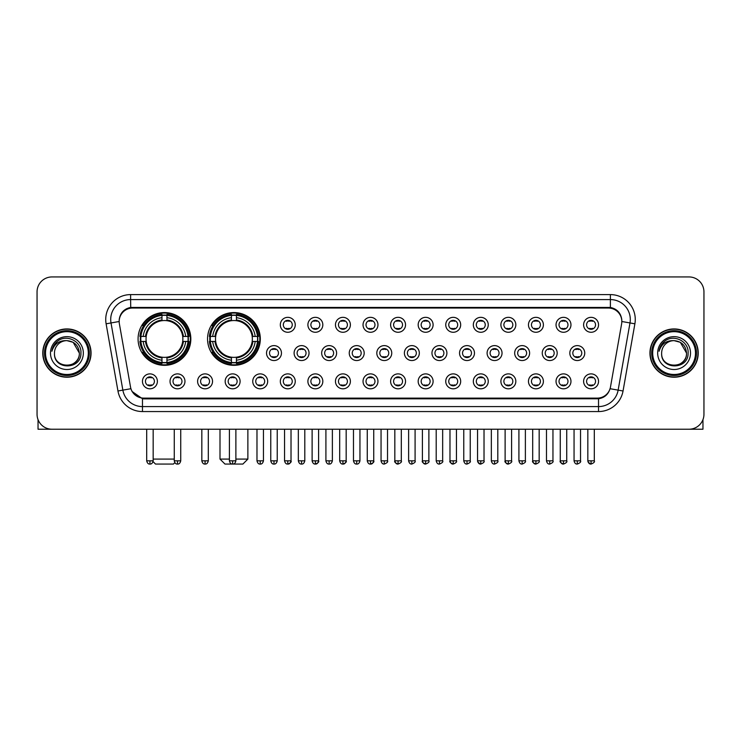 <?xml version="1.0" encoding="UTF-8"?>
<svg xmlns="http://www.w3.org/2000/svg" width="741" height="741" viewBox="0 0 741 741"><rect width="100%" height="100%" fill="white"/><g stroke="black" fill="none" stroke-linecap="round" stroke-linejoin="round"><path stroke-width="1.11" d="M207.554 338.943A26.38 26.38 0 0 0 233.934 365.322A26.38 26.38 0 0 0 260.313 338.943A26.38 26.38 0 0 0 233.934 312.572A26.38 26.38 0 0 0 207.554 338.943M138.076 338.943A26.38 26.38 0 0 0 164.456 365.322A26.38 26.38 0 0 0 190.835 338.943A26.38 26.38 0 0 0 164.456 312.572A26.38 26.38 0 0 0 138.076 338.943M184.963 381.346A7.466 7.466 0 0 1 177.497 388.812A7.466 7.466 0 0 1 170.032 381.346A7.466 7.466 0 0 1 177.497 373.881A7.466 7.466 0 0 1 184.963 381.346M173.014 381.346A4.483 4.483 0 0 0 177.497 385.829A4.483 4.483 0 0 0 181.98 381.346A4.483 4.483 0 0 0 177.497 376.873A4.483 4.483 0 0 0 173.014 381.346M212.537 381.346A7.466 7.466 0 0 1 205.072 388.812A7.466 7.466 0 0 1 197.606 381.346A7.466 7.466 0 0 1 205.072 373.881A7.466 7.466 0 0 1 212.537 381.346M200.589 381.346A4.483 4.483 0 0 0 205.072 385.829A4.483 4.483 0 0 0 209.546 381.346A4.483 4.483 0 0 0 205.072 376.873A4.483 4.483 0 0 0 200.589 381.346M240.103 381.346A7.466 7.466 0 0 1 232.637 388.812A7.466 7.466 0 0 1 225.171 381.346A7.466 7.466 0 0 1 232.637 373.881A7.466 7.466 0 0 1 240.103 381.346M228.163 381.346A4.483 4.483 0 0 0 232.637 385.829A4.483 4.483 0 0 0 237.12 381.346A4.483 4.483 0 0 0 232.637 376.873A4.483 4.483 0 0 0 228.163 381.346M267.677 381.346A7.466 7.466 0 0 1 260.211 388.812A7.466 7.466 0 0 1 252.746 381.346A7.466 7.466 0 0 1 260.211 373.881A7.466 7.466 0 0 1 267.677 381.346M255.738 381.346A4.483 4.483 0 0 0 260.211 385.829A4.483 4.483 0 0 0 264.694 381.346A4.483 4.483 0 0 0 260.211 376.873A4.483 4.483 0 0 0 255.738 381.346M295.251 381.346A7.466 7.466 0 0 1 287.786 388.812A7.466 7.466 0 0 1 280.32 381.346A7.466 7.466 0 0 1 287.786 373.881A7.466 7.466 0 0 1 295.251 381.346M283.303 381.346A4.483 4.483 0 0 0 287.786 385.829A4.483 4.483 0 0 0 292.26 381.346A4.483 4.483 0 0 0 287.786 376.873A4.483 4.483 0 0 0 283.303 381.346M322.826 381.346A7.466 7.466 0 0 1 315.36 388.812A7.466 7.466 0 0 1 307.895 381.346A7.466 7.466 0 0 1 315.36 373.881A7.466 7.466 0 0 1 322.826 381.346M310.877 381.346A4.483 4.483 0 0 0 315.36 385.829A4.483 4.483 0 0 0 319.834 381.346A4.483 4.483 0 0 0 315.36 376.873A4.483 4.483 0 0 0 310.877 381.346M350.391 381.346A7.466 7.466 0 0 1 342.926 388.812A7.466 7.466 0 0 1 335.46 381.346A7.466 7.466 0 0 1 342.926 373.881A7.466 7.466 0 0 1 350.391 381.346M338.452 381.346A4.483 4.483 0 0 0 342.926 385.829A4.483 4.483 0 0 0 347.409 381.346A4.483 4.483 0 0 0 342.926 376.873A4.483 4.483 0 0 0 338.452 381.346M377.966 381.346A7.466 7.466 0 0 1 370.5 388.812A7.466 7.466 0 0 1 363.034 381.346A7.466 7.466 0 0 1 370.5 373.881A7.466 7.466 0 0 1 377.966 381.346M366.017 381.346A4.483 4.483 0 0 0 370.5 385.829A4.483 4.483 0 0 0 374.983 381.346A4.483 4.483 0 0 0 370.5 376.873A4.483 4.483 0 0 0 366.017 381.346M405.54 381.346A7.466 7.466 0 0 1 398.074 388.812A7.466 7.466 0 0 1 390.609 381.346A7.466 7.466 0 0 1 398.074 373.881A7.466 7.466 0 0 1 405.54 381.346M393.591 381.346A4.483 4.483 0 0 0 398.074 385.829A4.483 4.483 0 0 0 402.548 381.346A4.483 4.483 0 0 0 398.074 376.873A4.483 4.483 0 0 0 393.591 381.346M433.105 381.346A7.466 7.466 0 0 1 425.64 388.812A7.466 7.466 0 0 1 418.174 381.346A7.466 7.466 0 0 1 425.64 373.881A7.466 7.466 0 0 1 433.105 381.346M421.166 381.346A4.483 4.483 0 0 0 425.64 385.829A4.483 4.483 0 0 0 430.123 381.346A4.483 4.483 0 0 0 425.64 376.873A4.483 4.483 0 0 0 421.166 381.346M460.68 381.346A7.466 7.466 0 0 1 453.214 388.812A7.466 7.466 0 0 1 445.749 381.346A7.466 7.466 0 0 1 453.214 373.881A7.466 7.466 0 0 1 460.68 381.346M448.74 381.346A4.483 4.483 0 0 0 453.214 385.829A4.483 4.483 0 0 0 457.697 381.346A4.483 4.483 0 0 0 453.214 376.873A4.483 4.483 0 0 0 448.74 381.346M488.254 381.346A7.466 7.466 0 0 1 480.789 388.812A7.466 7.466 0 0 1 473.323 381.346A7.466 7.466 0 0 1 480.789 373.881A7.466 7.466 0 0 1 488.254 381.346M476.306 381.346A4.483 4.483 0 0 0 480.789 385.829A4.483 4.483 0 0 0 485.262 381.346A4.483 4.483 0 0 0 480.789 376.873A4.483 4.483 0 0 0 476.306 381.346M515.829 381.346A7.466 7.466 0 0 1 508.363 388.812A7.466 7.466 0 0 1 500.897 381.346A7.466 7.466 0 0 1 508.363 373.881A7.466 7.466 0 0 1 515.829 381.346M503.88 381.346A4.483 4.483 0 0 0 508.363 385.829A4.483 4.483 0 0 0 512.837 381.346A4.483 4.483 0 0 0 508.363 376.873A4.483 4.483 0 0 0 503.88 381.346M543.394 381.346A7.466 7.466 0 0 1 535.928 388.812A7.466 7.466 0 0 1 528.463 381.346A7.466 7.466 0 0 1 535.928 373.881A7.466 7.466 0 0 1 543.394 381.346M531.454 381.346A4.483 4.483 0 0 0 535.928 385.829A4.483 4.483 0 0 0 540.411 381.346A4.483 4.483 0 0 0 535.928 376.873A4.483 4.483 0 0 0 531.454 381.346M570.968 381.346A7.466 7.466 0 0 1 563.503 388.812A7.466 7.466 0 0 1 556.037 381.346A7.466 7.466 0 0 1 563.503 373.881A7.466 7.466 0 0 1 570.968 381.346M559.02 381.346A4.483 4.483 0 0 0 563.503 385.829A4.483 4.483 0 0 0 567.986 381.346A4.483 4.483 0 0 0 563.503 376.873A4.483 4.483 0 0 0 559.02 381.346M598.543 381.346A7.466 7.466 0 0 1 591.077 388.812A7.466 7.466 0 0 1 583.612 381.346A7.466 7.466 0 0 1 591.077 373.881A7.466 7.466 0 0 1 598.543 381.346M586.594 381.346A4.483 4.483 0 0 0 591.077 385.829A4.483 4.483 0 0 0 595.551 381.346A4.483 4.483 0 0 0 591.077 376.873A4.483 4.483 0 0 0 586.594 381.346M157.388 381.346A7.466 7.466 0 0 1 149.923 388.812A7.466 7.466 0 0 1 142.457 381.346A7.466 7.466 0 0 1 149.923 373.881A7.466 7.466 0 0 1 157.388 381.346M145.449 381.346A4.483 4.483 0 0 0 149.923 385.829A4.483 4.483 0 0 0 154.406 381.346A4.483 4.483 0 0 0 149.923 376.873A4.483 4.483 0 0 0 145.449 381.346M281.46 353.077A7.466 7.466 0 0 1 273.994 360.543A7.466 7.466 0 0 1 266.538 353.077A7.466 7.466 0 0 1 273.994 345.612A7.466 7.466 0 0 1 281.46 353.077M269.52 353.077A4.483 4.483 0 0 0 273.994 357.56A4.483 4.483 0 0 0 278.477 353.077A4.483 4.483 0 0 0 273.994 348.603A4.483 4.483 0 0 0 269.52 353.077M309.034 353.077A7.466 7.466 0 0 1 301.568 360.543A7.466 7.466 0 0 1 294.103 353.077A7.466 7.466 0 0 1 301.568 345.612A7.466 7.466 0 0 1 309.034 353.077M297.095 353.077A4.483 4.483 0 0 0 301.568 357.56A4.483 4.483 0 0 0 306.052 353.077A4.483 4.483 0 0 0 301.568 348.603A4.483 4.483 0 0 0 297.095 353.077M336.609 353.077A7.466 7.466 0 0 1 329.143 360.543A7.466 7.466 0 0 1 321.677 353.077A7.466 7.466 0 0 1 329.143 345.612A7.466 7.466 0 0 1 336.609 353.077M324.66 353.077A4.483 4.483 0 0 0 329.143 357.56A4.483 4.483 0 0 0 333.626 353.077A4.483 4.483 0 0 0 329.143 348.603A4.483 4.483 0 0 0 324.66 353.077M364.183 353.077A7.466 7.466 0 0 1 356.717 360.543A7.466 7.466 0 0 1 349.252 353.077A7.466 7.466 0 0 1 356.717 345.612A7.466 7.466 0 0 1 364.183 353.077M352.234 353.077A4.483 4.483 0 0 0 356.717 357.56A4.483 4.483 0 0 0 361.191 353.077A4.483 4.483 0 0 0 356.717 348.603A4.483 4.483 0 0 0 352.234 353.077M391.748 353.077A7.466 7.466 0 0 1 384.283 360.543A7.466 7.466 0 0 1 376.817 353.077A7.466 7.466 0 0 1 384.283 345.612A7.466 7.466 0 0 1 391.748 353.077M379.809 353.077A4.483 4.483 0 0 0 384.283 357.56A4.483 4.483 0 0 0 388.766 353.077A4.483 4.483 0 0 0 384.283 348.603A4.483 4.483 0 0 0 379.809 353.077M419.323 353.077A7.466 7.466 0 0 1 411.857 360.543A7.466 7.466 0 0 1 404.391 353.077A7.466 7.466 0 0 1 411.857 345.612A7.466 7.466 0 0 1 419.323 353.077M407.374 353.077A4.483 4.483 0 0 0 411.857 357.56A4.483 4.483 0 0 0 416.34 353.077A4.483 4.483 0 0 0 411.857 348.603A4.483 4.483 0 0 0 407.374 353.077M446.897 353.077A7.466 7.466 0 0 1 439.432 360.543A7.466 7.466 0 0 1 431.966 353.077A7.466 7.466 0 0 1 439.432 345.612A7.466 7.466 0 0 1 446.897 353.077M434.948 353.077A4.483 4.483 0 0 0 439.432 357.56A4.483 4.483 0 0 0 443.905 353.077A4.483 4.483 0 0 0 439.432 348.603A4.483 4.483 0 0 0 434.948 353.077M474.462 353.077A7.466 7.466 0 0 1 467.006 360.543A7.466 7.466 0 0 1 459.54 353.077A7.466 7.466 0 0 1 467.006 345.612A7.466 7.466 0 0 1 474.462 353.077M462.523 353.077A4.483 4.483 0 0 0 467.006 357.56A4.483 4.483 0 0 0 471.48 353.077A4.483 4.483 0 0 0 467.006 348.603A4.483 4.483 0 0 0 462.523 353.077M502.037 353.077A7.466 7.466 0 0 1 494.571 360.543A7.466 7.466 0 0 1 487.106 353.077A7.466 7.466 0 0 1 494.571 345.612A7.466 7.466 0 0 1 502.037 353.077M490.097 353.077A4.483 4.483 0 0 0 494.571 357.56A4.483 4.483 0 0 0 499.054 353.077A4.483 4.483 0 0 0 494.571 348.603A4.483 4.483 0 0 0 490.097 353.077M529.611 353.077A7.466 7.466 0 0 1 522.146 360.543A7.466 7.466 0 0 1 514.68 353.077A7.466 7.466 0 0 1 522.146 345.612A7.466 7.466 0 0 1 529.611 353.077M517.663 353.077A4.483 4.483 0 0 0 522.146 357.56A4.483 4.483 0 0 0 526.629 353.077A4.483 4.483 0 0 0 522.146 348.603A4.483 4.483 0 0 0 517.663 353.077M557.186 353.077A7.466 7.466 0 0 1 549.72 360.543A7.466 7.466 0 0 1 542.255 353.077A7.466 7.466 0 0 1 549.72 345.612A7.466 7.466 0 0 1 557.186 353.077M545.237 353.077A4.483 4.483 0 0 0 549.72 357.56A4.483 4.483 0 0 0 554.194 353.077A4.483 4.483 0 0 0 549.72 348.603A4.483 4.483 0 0 0 545.237 353.077M584.751 353.077A7.466 7.466 0 0 1 577.285 360.543A7.466 7.466 0 0 1 569.82 353.077A7.466 7.466 0 0 1 577.285 345.612A7.466 7.466 0 0 1 584.751 353.077M572.812 353.077A4.483 4.483 0 0 0 577.285 357.56A4.483 4.483 0 0 0 581.768 353.077A4.483 4.483 0 0 0 577.285 348.603A4.483 4.483 0 0 0 572.812 353.077M295.251 324.808A7.466 7.466 0 0 1 287.786 332.274A7.466 7.466 0 0 1 280.32 324.808A7.466 7.466 0 0 1 287.786 317.343A7.466 7.466 0 0 1 295.251 324.808M283.303 324.808A4.483 4.483 0 0 0 287.786 329.291A4.483 4.483 0 0 0 292.26 324.808A4.483 4.483 0 0 0 287.786 320.334A4.483 4.483 0 0 0 283.303 324.808M322.826 324.808A7.466 7.466 0 0 1 315.36 332.274A7.466 7.466 0 0 1 307.895 324.808A7.466 7.466 0 0 1 315.36 317.343A7.466 7.466 0 0 1 322.826 324.808M310.877 324.808A4.483 4.483 0 0 0 315.36 329.291A4.483 4.483 0 0 0 319.834 324.808A4.483 4.483 0 0 0 315.36 320.334A4.483 4.483 0 0 0 310.877 324.808M350.391 324.808A7.466 7.466 0 0 1 342.926 332.274A7.466 7.466 0 0 1 335.46 324.808A7.466 7.466 0 0 1 342.926 317.343A7.466 7.466 0 0 1 350.391 324.808M338.452 324.808A4.483 4.483 0 0 0 342.926 329.291A4.483 4.483 0 0 0 347.409 324.808A4.483 4.483 0 0 0 342.926 320.334A4.483 4.483 0 0 0 338.452 324.808M377.966 324.808A7.466 7.466 0 0 1 370.5 332.274A7.466 7.466 0 0 1 363.034 324.808A7.466 7.466 0 0 1 370.5 317.343A7.466 7.466 0 0 1 377.966 324.808M366.017 324.808A4.483 4.483 0 0 0 370.5 329.291A4.483 4.483 0 0 0 374.983 324.808A4.483 4.483 0 0 0 370.5 320.334A4.483 4.483 0 0 0 366.017 324.808M405.54 324.808A7.466 7.466 0 0 1 398.074 332.274A7.466 7.466 0 0 1 390.609 324.808A7.466 7.466 0 0 1 398.074 317.343A7.466 7.466 0 0 1 405.54 324.808M393.591 324.808A4.483 4.483 0 0 0 398.074 329.291A4.483 4.483 0 0 0 402.548 324.808A4.483 4.483 0 0 0 398.074 320.334A4.483 4.483 0 0 0 393.591 324.808M433.105 324.808A7.466 7.466 0 0 1 425.64 332.274A7.466 7.466 0 0 1 418.174 324.808A7.466 7.466 0 0 1 425.64 317.343A7.466 7.466 0 0 1 433.105 324.808M421.166 324.808A4.483 4.483 0 0 0 425.64 329.291A4.483 4.483 0 0 0 430.123 324.808A4.483 4.483 0 0 0 425.64 320.334A4.483 4.483 0 0 0 421.166 324.808M460.68 324.808A7.466 7.466 0 0 1 453.214 332.274A7.466 7.466 0 0 1 445.749 324.808A7.466 7.466 0 0 1 453.214 317.343A7.466 7.466 0 0 1 460.68 324.808M448.74 324.808A4.483 4.483 0 0 0 453.214 329.291A4.483 4.483 0 0 0 457.697 324.808A4.483 4.483 0 0 0 453.214 320.334A4.483 4.483 0 0 0 448.74 324.808M488.254 324.808A7.466 7.466 0 0 1 480.789 332.274A7.466 7.466 0 0 1 473.323 324.808A7.466 7.466 0 0 1 480.789 317.343A7.466 7.466 0 0 1 488.254 324.808M476.306 324.808A4.483 4.483 0 0 0 480.789 329.291A4.483 4.483 0 0 0 485.262 324.808A4.483 4.483 0 0 0 480.789 320.334A4.483 4.483 0 0 0 476.306 324.808M515.829 324.808A7.466 7.466 0 0 1 508.363 332.274A7.466 7.466 0 0 1 500.897 324.808A7.466 7.466 0 0 1 508.363 317.343A7.466 7.466 0 0 1 515.829 324.808M503.88 324.808A4.483 4.483 0 0 0 508.363 329.291A4.483 4.483 0 0 0 512.837 324.808A4.483 4.483 0 0 0 508.363 320.334A4.483 4.483 0 0 0 503.88 324.808M543.394 324.808A7.466 7.466 0 0 1 535.928 332.274A7.466 7.466 0 0 1 528.463 324.808A7.466 7.466 0 0 1 535.928 317.343A7.466 7.466 0 0 1 543.394 324.808M531.454 324.808A4.483 4.483 0 0 0 535.928 329.291A4.483 4.483 0 0 0 540.411 324.808A4.483 4.483 0 0 0 535.928 320.334A4.483 4.483 0 0 0 531.454 324.808M570.968 324.808A7.466 7.466 0 0 1 563.503 332.274A7.466 7.466 0 0 1 556.037 324.808A7.466 7.466 0 0 1 563.503 317.343A7.466 7.466 0 0 1 570.968 324.808M559.02 324.808A4.483 4.483 0 0 0 563.503 329.291A4.483 4.483 0 0 0 567.986 324.808A4.483 4.483 0 0 0 563.503 320.334A4.483 4.483 0 0 0 559.02 324.808M598.543 324.808A7.466 7.466 0 0 1 591.077 332.274A7.466 7.466 0 0 1 583.612 324.808A7.466 7.466 0 0 1 591.077 317.343A7.466 7.466 0 0 1 598.543 324.808M586.594 324.808A4.483 4.483 0 0 0 591.077 329.291A4.483 4.483 0 0 0 595.551 324.808A4.483 4.483 0 0 0 591.077 320.334A4.483 4.483 0 0 0 586.594 324.808M119.375 323.808A13.44 13.44 0 0 1 132.602 308.043L608.398 308.043A13.44 13.44 0 0 1 621.625 323.808L610.482 387.015A13.44 13.44 0 0 1 597.246 398.121L143.754 398.121A13.44 13.44 0 0 1 130.518 387.015L119.375 323.808M140.447 341.434A24.138 24.138 0 0 1 140.447 336.46M209.925 341.434A24.138 24.138 0 0 1 209.925 336.46M42.774 353.077A24.138 24.138 0 0 0 66.912 377.215A24.138 24.138 0 0 0 91.05 353.077A24.138 24.138 0 0 0 66.912 328.939A24.138 24.138 0 0 0 42.774 353.077M649.95 353.077A24.138 24.138 0 0 0 674.088 377.215A24.138 24.138 0 0 0 698.226 353.077A24.138 24.138 0 0 0 674.088 328.939A24.138 24.138 0 0 0 649.95 353.077M119.227 319.491L119.19 321.501L119.227 319.491C120.264 312.869 124.062 308.858 130.611 307.441L610.389 307.441C616.929 308.849 620.726 312.859 621.773 319.491L621.81 321.501M130.611 294.603L610.389 294.603A24.888 24.888 0 0 1 634.889 323.808L623.042 390.998A24.888 24.888 0 0 1 598.533 411.561L142.467 411.561A24.888 24.888 0 0 1 117.958 390.998L106.111 323.808A24.888 24.888 0 0 1 130.611 294.603L130.611 299.577L610.389 299.577A19.905 19.905 0 0 1 629.989 322.946L618.142 390.127A19.905 19.905 0 0 1 598.533 406.587L142.467 406.587A19.905 19.905 0 0 1 122.858 390.127L111.011 322.946A19.905 19.905 0 0 1 130.611 299.577L130.722 307.422M122.811 311.526L126.387 308.821M126.507 308.756L129.981 307.552M598.533 411.561L598.533 398.778C604.452 397.797 608.278 394.434 610.019 388.701C608.287 394.434 604.461 397.787 598.533 398.778L144.013 398.871L142.467 398.778L131.981 391.405M620.486 314.879L621.773 319.491M703.95 291.861A14.931 14.931 0 0 0 689.019 276.939L51.981 276.939A14.931 14.931 0 0 0 37.05 291.861L37.05 414.293A14.931 14.931 0 0 0 51.981 429.224L689.019 429.224A14.931 14.931 0 0 0 703.95 414.293L703.95 291.861L703.95 414.293M610.075 388.71L618.142 390.127L629.989 322.946L634.889 323.808M37.05 291.861L37.05 414.293M689.019 276.939L51.981 276.939M51.981 429.224L689.019 429.224M38.041 419.656L38.041 429.224L95.774 429.224M88.309 353.077A21.396 21.396 0 0 0 66.912 331.681A21.396 21.396 0 0 0 45.507 353.077A21.396 21.396 0 0 0 66.912 374.483A21.396 21.396 0 0 0 88.309 353.077M89.309 353.077A22.397 22.397 0 0 0 66.912 330.681A22.397 22.397 0 0 0 44.516 353.077A22.397 22.397 0 0 0 66.912 375.474A22.397 22.397 0 0 0 89.309 353.077M90.8 353.077A23.888 23.888 0 0 0 66.912 329.189A23.888 23.888 0 0 0 43.024 353.077A23.888 23.888 0 0 0 66.912 376.974A23.888 23.888 0 0 0 90.8 353.077M79.352 353.077C78.611 345.519 74.471 341.379 66.912 340.638L73.137 342.305L79.352 353.077L73.137 342.305L66.912 340.638L73.137 342.305L79.352 353.077L73.137 342.305L66.912 340.638L73.137 342.305L79.352 353.077C80.111 369.129 53.704 369.129 54.473 353.077C53.361 370.352 81.51 369.963 80.926 353.077C81.853 341.231 66.319 333.7 57.372 341.332C54.25 343.935 52.426 347.251 51.889 351.271C54.232 343.861 59.243 340.314 66.912 340.638L73.137 342.305L79.352 353.077C80.111 369.129 53.704 369.129 54.473 353.077C53.704 369.129 80.111 369.129 79.352 353.077C80.111 369.129 53.704 369.129 54.473 353.077C53.704 369.129 80.111 369.129 79.352 353.077C80.111 369.129 53.704 369.129 54.473 353.077C53.704 369.129 80.111 369.129 79.352 353.077C80.111 369.129 53.704 369.129 54.473 353.077C53.704 369.129 80.111 369.129 79.352 353.077C80.111 369.129 53.704 369.129 54.473 353.077C53.704 369.129 80.111 369.129 79.352 353.077C80.111 369.129 53.704 369.129 54.473 353.077C53.704 369.129 80.111 369.129 79.352 353.077C80.111 369.129 53.704 369.129 54.473 353.077A12.44 12.44 0 0 1 66.912 340.638L73.137 342.305L79.352 353.077C79.852 362.738 67.431 369.157 59.854 363.331M50.49 353.077A16.422 16.422 0 0 0 66.912 369.509A16.422 16.422 0 0 0 83.335 353.077A16.422 16.422 0 0 0 66.912 336.655A16.422 16.422 0 0 0 50.49 353.077M57.363 341.332L53.695 345.695M53.472 346.121L53.797 345.519L53.472 346.121M174.83 462.653L173.413 464.061L155.499 464.061L153.063 461.624M153.165 459.087L174.265 459.087M166.947 362.506L166.947 363.507A24.685 24.685 0 0 0 189.02 341.434L188.019 341.434A23.693 23.693 0 0 1 166.947 362.506L166.947 360.2A21.396 21.396 0 0 0 185.713 341.434L182.703 341.434A18.414 18.414 0 0 0 166.947 320.705L166.947 315.388A23.693 23.693 0 0 1 188.019 336.46L189.02 336.46A24.685 24.685 0 0 0 166.947 314.388L166.947 315.388M140.901 341.434L139.901 341.434A24.685 24.685 0 0 0 161.973 363.507L161.973 362.506A23.693 23.693 0 0 1 140.901 341.434L143.198 341.434A21.396 21.396 0 0 0 161.973 360.2L161.973 357.19A18.414 18.414 0 0 0 182.703 341.434L183.435 341.434A19.146 19.146 0 0 1 166.947 357.931L166.947 360.2M161.973 315.388L161.973 314.388A24.685 24.685 0 0 0 139.901 336.46L140.901 336.46A23.693 23.693 0 0 1 161.973 315.388L161.973 317.694A21.396 21.396 0 0 0 143.198 336.46L146.209 336.46A18.414 18.414 0 0 0 161.973 357.19L161.973 357.931A19.146 19.146 0 0 1 145.477 341.434L143.198 341.434M140.947 341.434A23.638 23.638 0 0 1 140.947 336.46M166.947 315.434A23.638 23.638 0 0 0 161.973 315.434M187.964 336.46A23.638 23.638 0 0 1 187.964 341.434M188.019 336.46L185.713 336.46A21.396 21.396 0 0 0 166.947 317.694M185.713 341.434L188.019 341.434M161.973 360.2L161.973 362.506M182.703 336.46L185.713 336.46M182.703 341.434A18.414 18.414 0 0 1 166.947 357.19L166.947 357.931M161.973 357.19A18.414 18.414 0 0 1 146.209 341.434L145.477 341.434M166.947 362.451A23.638 23.638 0 0 1 161.973 362.451M143.198 336.46L140.901 336.46M161.973 320.668L161.973 317.694M166.947 320.705A18.414 18.414 0 0 0 146.209 336.46L145.477 336.46A19.146 19.146 0 0 1 161.973 319.964M166.947 320.668L166.947 319.964A19.146 19.146 0 0 1 183.435 336.46M143.754 325.512L142.337 325.512A25.879 25.879 0 0 1 190.335 338.943A25.879 25.879 0 0 1 142.337 352.383L143.754 352.383M235.879 459.087L247.874 459.087L242.891 464.061L224.977 464.061L220.003 459.087L229.404 459.087M236.425 362.506L236.425 363.507A24.685 24.685 0 0 0 258.498 341.434L257.498 341.434A23.693 23.693 0 0 1 236.425 362.506L236.425 360.2A21.396 21.396 0 0 0 255.191 341.434L252.181 341.434A18.414 18.414 0 0 0 236.425 320.705L236.425 315.388A23.693 23.693 0 0 1 257.498 336.46L258.498 336.46A24.685 24.685 0 0 0 236.425 314.388L236.425 315.388M210.379 341.434L209.379 341.434A24.685 24.685 0 0 0 231.442 363.507L231.442 362.506A23.693 23.693 0 0 1 210.379 341.434L212.676 341.434A21.396 21.396 0 0 0 231.442 360.2L231.442 357.19A18.414 18.414 0 0 0 252.181 341.434L252.913 341.434A19.146 19.146 0 0 1 236.425 357.931L236.425 360.2M231.442 315.388L231.442 314.388A24.685 24.685 0 0 0 209.379 336.46L210.379 336.46A23.693 23.693 0 0 1 231.442 315.388L231.442 317.694A21.396 21.396 0 0 0 212.676 336.46L215.687 336.46A18.414 18.414 0 0 0 231.442 357.19L231.442 357.931A19.146 19.146 0 0 1 214.955 341.434L212.676 341.434M210.425 341.434A23.638 23.638 0 0 1 210.425 336.46M236.425 315.434A23.638 23.638 0 0 0 231.442 315.434M257.442 336.46A23.638 23.638 0 0 1 257.442 341.434M257.498 336.46L255.191 336.46A21.396 21.396 0 0 0 236.425 317.694M255.191 341.434L257.498 341.434M231.442 360.2L231.442 362.506M252.181 336.46L255.191 336.46M252.181 341.434A18.414 18.414 0 0 1 236.425 357.19L236.425 357.931M231.442 357.19A18.414 18.414 0 0 1 215.687 341.434L214.955 341.434M236.425 362.451A23.638 23.638 0 0 1 231.442 362.451M212.676 336.46L210.379 336.46M231.442 320.668L231.442 317.694M236.425 320.705A18.414 18.414 0 0 0 215.687 336.46L214.955 336.46A19.146 19.146 0 0 1 231.442 319.964M236.425 320.668L236.425 319.964A19.146 19.146 0 0 1 252.913 336.46M213.232 325.512L211.815 325.512A25.879 25.879 0 0 1 259.813 338.943A25.879 25.879 0 0 1 211.815 352.383L213.232 352.383M286.295 329.032L286.295 328.328A3.816 3.816 0 0 0 289.277 328.328L289.277 329.032M289.277 320.594L289.277 321.298A3.816 3.816 0 0 0 286.295 321.298L286.295 320.594M313.86 329.032L313.86 328.328A3.816 3.816 0 0 0 316.852 328.328L316.852 329.032M316.852 320.594L316.852 321.298A3.816 3.816 0 0 0 313.86 321.298L313.86 320.594M341.434 329.032L341.434 328.328A3.816 3.816 0 0 0 344.417 328.328L344.417 329.032M344.417 320.594L344.417 321.298A3.816 3.816 0 0 0 341.434 321.298L341.434 320.594M369.009 329.032L369.009 328.328A3.816 3.816 0 0 0 371.991 328.328L371.991 329.032M371.991 320.594L371.991 321.298A3.816 3.816 0 0 0 369.009 321.298L369.009 320.594M396.583 329.032L396.583 328.328A3.816 3.816 0 0 0 399.566 328.328L399.566 329.032M399.566 320.594L399.566 321.298A3.816 3.816 0 0 0 396.583 321.298L396.583 320.594M424.148 329.032L424.148 328.328A3.816 3.816 0 0 0 427.14 328.328L427.14 329.032M427.14 320.594L427.14 321.298A3.816 3.816 0 0 0 424.148 321.298L424.148 320.594M451.723 329.032L451.723 328.328A3.816 3.816 0 0 0 454.705 328.328L454.705 329.032M454.705 320.594L454.705 321.298A3.816 3.816 0 0 0 451.723 321.298L451.723 320.594M479.297 329.032L479.297 328.328A3.816 3.816 0 0 0 482.28 328.328L482.28 329.032M482.28 320.594L482.28 321.298A3.816 3.816 0 0 0 479.297 321.298L479.297 320.594M506.863 329.032L506.863 328.328A3.816 3.816 0 0 0 509.854 328.328L509.854 329.032M509.854 320.594L509.854 321.298A3.816 3.816 0 0 0 506.863 321.298L506.863 320.594M534.437 329.032L534.437 328.328A3.816 3.816 0 0 0 537.42 328.328L537.42 329.032M537.42 320.594L537.42 321.298A3.816 3.816 0 0 0 534.437 321.298L534.437 320.594M562.011 329.032L562.011 328.328A3.816 3.816 0 0 0 564.994 328.328L564.994 329.032M564.994 320.594L564.994 321.298A3.816 3.816 0 0 0 562.011 321.298L562.011 320.594M589.586 329.032L589.586 328.328A3.816 3.816 0 0 0 592.568 328.328L592.568 329.032M592.568 320.594L592.568 321.298A3.816 3.816 0 0 0 589.586 321.298L589.586 320.594M272.503 357.301L272.503 356.597A3.816 3.816 0 0 0 275.495 356.597L275.495 357.301M275.495 348.854L275.495 349.567A3.816 3.816 0 0 0 272.503 349.567L272.503 348.854M300.077 357.301L300.077 356.597A3.816 3.816 0 0 0 303.06 356.597L303.06 357.301M303.06 348.854L303.06 349.567A3.816 3.816 0 0 0 300.077 349.567L300.077 348.854M327.652 357.301L327.652 356.597A3.816 3.816 0 0 0 330.634 356.597L330.634 357.301M330.634 348.854L330.634 349.567A3.816 3.816 0 0 0 327.652 349.567L327.652 348.854M355.217 357.301L355.217 356.597A3.816 3.816 0 0 0 358.209 356.597L358.209 357.301M358.209 348.854L358.209 349.567A3.816 3.816 0 0 0 355.217 349.567L355.217 348.854M382.791 357.301L382.791 356.597A3.816 3.816 0 0 0 385.783 356.597L385.783 357.301M385.783 348.854L385.783 349.567A3.816 3.816 0 0 0 382.791 349.567L382.791 348.854M410.366 357.301L410.366 356.597A3.816 3.816 0 0 0 413.348 356.597L413.348 357.301M413.348 348.854L413.348 349.567A3.816 3.816 0 0 0 410.366 349.567L410.366 348.854M437.94 357.301L437.94 356.597A3.816 3.816 0 0 0 440.923 356.597L440.923 357.301M440.923 348.854L440.923 349.567A3.816 3.816 0 0 0 437.94 349.567L437.94 348.854M465.505 357.301L465.505 356.597A3.816 3.816 0 0 0 468.497 356.597L468.497 357.301M468.497 348.854L468.497 349.567A3.816 3.816 0 0 0 465.505 349.567L465.505 348.854M493.08 357.301L493.08 356.597A3.816 3.816 0 0 0 496.062 356.597L496.062 357.301M496.062 348.854L496.062 349.567A3.816 3.816 0 0 0 493.08 349.567L493.08 348.854M520.654 357.301L520.654 356.597A3.816 3.816 0 0 0 523.637 356.597L523.637 357.301M523.637 348.854L523.637 349.567A3.816 3.816 0 0 0 520.654 349.567L520.654 348.854M548.22 357.301L548.22 356.597A3.816 3.816 0 0 0 551.211 356.597L551.211 357.301M551.211 348.854L551.211 349.567A3.816 3.816 0 0 0 548.22 349.567L548.22 348.854M575.794 357.301L575.794 356.597A3.816 3.816 0 0 0 578.786 356.597L578.786 357.301M578.786 348.854L578.786 349.567A3.816 3.816 0 0 0 575.794 349.567L575.794 348.854M148.432 385.57L148.432 384.866A3.816 3.816 0 0 0 151.414 384.866L151.414 385.57M151.414 377.123L151.414 377.836A3.816 3.816 0 0 0 148.432 377.836L148.432 377.123M702.959 419.656L702.959 429.224L645.226 429.224M695.493 353.077A21.396 21.396 0 0 0 674.088 331.681A21.396 21.396 0 0 0 652.691 353.077A21.396 21.396 0 0 0 674.088 374.483A21.396 21.396 0 0 0 695.493 353.077M696.484 353.077A22.397 22.397 0 0 0 674.088 330.681A22.397 22.397 0 0 0 651.691 353.077A22.397 22.397 0 0 0 674.088 375.474A22.397 22.397 0 0 0 696.484 353.077M697.976 353.077A23.888 23.888 0 0 0 674.088 329.189A23.888 23.888 0 0 0 650.2 353.077A23.888 23.888 0 0 0 674.088 376.974A23.888 23.888 0 0 0 697.976 353.077M661.648 353.077A12.44 12.44 0 0 1 674.088 340.638L680.312 342.305L686.527 353.077L680.312 342.305L674.088 340.638L680.312 342.305L686.527 353.077L680.312 342.305L674.088 340.638L680.312 342.305L686.527 353.077L680.312 342.305L674.088 340.638L680.312 342.305L686.527 353.077C687.296 369.129 660.889 369.129 661.648 353.077C660.537 370.352 688.685 369.963 688.102 353.077C689.028 341.231 673.495 333.7 664.547 341.332C661.426 343.935 659.601 347.251 659.064 351.271C661.407 343.861 666.418 340.314 674.088 340.638L680.312 342.305L686.527 353.077C687.296 369.129 660.889 369.129 661.648 353.077C660.889 369.129 687.296 369.129 686.527 353.077C687.296 369.129 660.889 369.129 661.648 353.077C660.889 369.129 687.296 369.129 686.527 353.077C687.296 369.129 660.889 369.129 661.648 353.077C660.889 369.129 687.296 369.129 686.527 353.077C687.296 369.129 660.889 369.129 661.648 353.077C660.889 369.129 687.296 369.129 686.527 353.077C687.296 369.129 660.889 369.129 661.648 353.077C660.889 369.129 687.296 369.129 686.527 353.077C687.027 362.738 674.606 369.157 667.03 363.331M674.088 340.638C681.646 341.379 685.795 345.519 686.527 353.077M657.665 353.077A16.422 16.422 0 0 0 674.088 369.509A16.422 16.422 0 0 0 690.51 353.077A16.422 16.422 0 0 0 674.088 336.655A16.422 16.422 0 0 0 657.665 353.077M664.547 341.332L660.879 345.695M660.648 346.121L660.981 345.519M176.006 385.57L176.006 384.866A3.816 3.816 0 0 0 178.989 384.866L178.989 385.57M178.989 377.123L178.989 377.836A3.816 3.816 0 0 0 176.006 377.836L176.006 377.123M203.58 385.57L203.58 384.866A3.816 3.816 0 0 0 206.563 384.866L206.563 385.57M206.563 377.123L206.563 377.836A3.816 3.816 0 0 0 203.58 377.836L203.58 377.123M231.146 385.57L231.146 384.866A3.816 3.816 0 0 0 234.137 384.866L234.137 385.57M234.137 377.123L234.137 377.836A3.816 3.816 0 0 0 231.146 377.836L231.146 377.123M258.72 385.57L258.72 384.866A3.816 3.816 0 0 0 261.703 384.866L261.703 385.57M261.703 377.123L261.703 377.836A3.816 3.816 0 0 0 258.72 377.836L258.72 377.123M286.295 385.57L286.295 384.866A3.816 3.816 0 0 0 289.277 384.866L289.277 385.57M289.277 377.123L289.277 377.836A3.816 3.816 0 0 0 286.295 377.836L286.295 377.123M313.86 385.57L313.86 384.866A3.816 3.816 0 0 0 316.852 384.866L316.852 385.57M316.852 377.123L316.852 377.836A3.816 3.816 0 0 0 313.86 377.836L313.86 377.123M341.434 385.57L341.434 384.866A3.816 3.816 0 0 0 344.417 384.866L344.417 385.57M344.417 377.123L344.417 377.836A3.816 3.816 0 0 0 341.434 377.836L341.434 377.123M369.009 385.57L369.009 384.866A3.816 3.816 0 0 0 371.991 384.866L371.991 385.57M371.991 377.123L371.991 377.836A3.816 3.816 0 0 0 369.009 377.836L369.009 377.123M396.583 385.57L396.583 384.866A3.816 3.816 0 0 0 399.566 384.866L399.566 385.57M399.566 377.123L399.566 377.836A3.816 3.816 0 0 0 396.583 377.836L396.583 377.123M424.148 385.57L424.148 384.866A3.816 3.816 0 0 0 427.14 384.866L427.14 385.57M427.14 377.123L427.14 377.836A3.816 3.816 0 0 0 424.148 377.836L424.148 377.123M451.723 385.57L451.723 384.866A3.816 3.816 0 0 0 454.705 384.866L454.705 385.57M454.705 377.123L454.705 377.836A3.816 3.816 0 0 0 451.723 377.836L451.723 377.123M479.297 385.57L479.297 384.866A3.816 3.816 0 0 0 482.28 384.866L482.28 385.57M482.28 377.123L482.28 377.836A3.816 3.816 0 0 0 479.297 377.836L479.297 377.123M506.863 385.57L506.863 384.866A3.816 3.816 0 0 0 509.854 384.866L509.854 385.57M509.854 377.123L509.854 377.836A3.816 3.816 0 0 0 506.863 377.836L506.863 377.123M534.437 385.57L534.437 384.866A3.816 3.816 0 0 0 537.42 384.866L537.42 385.57M537.42 377.123L537.42 377.836A3.816 3.816 0 0 0 534.437 377.836L534.437 377.123M562.011 385.57L562.011 384.866A3.816 3.816 0 0 0 564.994 384.866L564.994 385.57M564.994 377.123L564.994 377.836A3.816 3.816 0 0 0 562.011 377.836L562.011 377.123M589.586 385.57L589.586 384.866A3.816 3.816 0 0 0 592.568 384.866L592.568 385.57M592.568 377.123L592.568 377.836A3.816 3.816 0 0 0 589.586 377.836L589.586 377.123M610.389 294.603L610.389 307.441M106.111 323.808L111.011 322.946A19.905 19.905 0 0 1 110.705 319.491M111.011 322.946L119.171 321.501M142.467 411.561L142.467 398.778M117.958 390.998L130.925 388.71M621.829 321.501L629.989 322.946M618.142 390.127L623.042 390.998M161.973 362.682A23.86 23.86 0 0 0 166.947 362.682M188.186 341.434A23.86 23.86 0 0 0 188.186 336.46M166.947 315.212A23.86 23.86 0 0 0 161.973 315.212M231.442 362.682A23.86 23.86 0 0 0 236.425 362.682M257.664 341.434A23.86 23.86 0 0 0 257.664 336.46M236.425 315.212A23.86 23.86 0 0 0 231.442 315.212M273.994 460.828L270.761 460.828C271.326 463.134 272.41 464.218 273.994 464.061L273.994 460.828L277.236 460.828L277.236 429.224M301.568 460.828L298.336 460.828C298.901 463.134 299.975 464.218 301.568 464.061L301.568 460.828L304.801 460.828L304.801 429.224M329.143 460.828L325.91 460.828C326.475 463.134 327.55 464.218 329.143 464.061L329.143 460.828L332.376 460.828L332.376 429.224M356.717 460.828L353.476 460.828C354.041 463.134 355.124 464.218 356.717 464.061L356.717 460.828L359.95 460.828L359.95 429.224M384.283 460.828L381.05 460.828C381.615 463.134 382.689 464.218 384.283 464.061L384.283 460.828L387.524 460.828L387.524 429.224M411.857 460.828L408.624 460.828C409.189 463.134 410.264 464.218 411.857 464.061L411.857 460.828L415.09 460.828L415.09 429.224M439.432 460.828L436.199 460.828C436.755 463.134 437.838 464.218 439.432 464.061L439.432 460.828L442.664 460.828L442.664 429.224M467.006 460.828L463.764 460.828C464.329 463.134 465.413 464.218 467.006 464.061L467.006 460.828L470.239 460.828L470.239 429.224M494.571 460.828L491.339 460.828C491.904 463.134 492.978 464.218 494.571 464.061L494.571 460.828L497.804 460.828L497.804 429.224M522.146 460.828L518.913 460.828C519.478 463.134 520.553 464.218 522.146 464.061L522.146 460.828L525.378 460.828L525.378 429.224M549.72 460.828L546.478 460.828C547.043 463.134 548.127 464.218 549.72 464.061L549.72 460.828L552.953 460.828L552.953 429.224M577.285 460.828L574.053 460.828C574.618 463.134 575.692 464.218 577.285 464.061L577.285 460.828L580.527 460.828L580.527 429.224M149.923 460.828L146.69 460.828C147.255 463.134 148.33 464.218 149.923 464.061L149.923 460.828L153.165 460.828L153.165 429.224M177.497 460.828L174.265 460.828C174.83 463.134 175.904 464.218 177.497 464.061L177.497 460.828L180.73 460.828L180.73 429.224M205.072 460.828L201.83 460.828C202.395 463.134 203.479 464.218 205.072 464.061L205.072 460.828L208.304 460.828L208.304 429.224M232.637 460.828L229.404 460.828C229.969 463.134 231.053 464.218 232.637 464.061L232.637 460.828L235.879 460.828L235.879 429.224M260.211 460.828L256.979 460.828C257.544 463.134 258.618 464.218 260.211 464.061L260.211 460.828L263.444 460.828L263.444 429.224M287.786 460.828L284.553 460.828C285.118 463.134 286.193 464.218 287.786 464.061L287.786 460.828L291.018 460.828C291.676 461.865 290.602 462.94 287.786 464.061C289.379 464.218 290.453 463.134 291.018 460.828L291.018 429.224M315.36 460.828L312.118 460.828C312.683 463.134 313.767 464.218 315.36 464.061L315.36 460.828L318.593 460.828C319.251 461.865 318.167 462.94 315.36 464.061C316.944 464.218 318.028 463.134 318.593 460.828L318.593 429.224M342.926 460.828L339.693 460.828C340.258 463.134 341.332 464.218 342.926 464.061L342.926 460.828L346.167 460.828C346.816 461.865 345.741 462.94 342.926 464.061C344.519 464.218 345.602 463.134 346.167 460.828L346.167 429.224M370.5 460.828L367.267 460.828L367.267 429.224L367.267 460.828C367.832 463.134 368.907 464.218 370.5 464.061L370.5 460.828L373.733 460.828C374.39 461.865 373.316 462.94 370.5 464.061C372.093 464.218 373.168 463.134 373.733 460.828L373.733 429.224M398.074 460.828L394.833 460.828C394.184 461.865 395.259 462.94 398.074 464.061L398.074 460.828L401.307 460.828L401.307 429.224M425.64 460.828L422.407 460.828C421.749 461.865 422.833 462.94 425.64 464.061L425.64 460.828L428.882 460.828L428.882 429.224M453.214 460.828L449.982 460.828C449.324 461.865 450.398 462.94 453.214 464.061L453.214 460.828L456.447 460.828L456.447 429.224M477.556 429.224L477.556 460.828C478.121 463.134 479.195 464.218 480.789 464.061L480.789 460.828L477.556 460.828L477.584 461.31M480.789 464.061C483.604 462.94 484.679 461.865 484.021 460.828L484.021 429.224L484.021 460.828L480.789 460.828M508.363 460.828L505.121 460.828C504.464 461.865 505.547 462.94 508.363 464.061L508.363 460.828L511.596 460.828L511.596 429.224M535.928 460.828L532.696 460.828C532.038 461.865 533.122 462.94 535.928 464.061L535.928 460.828L539.17 460.828L539.17 429.224M563.503 460.828L560.27 460.828C559.612 461.865 560.687 462.94 563.503 464.061L563.503 460.828L566.735 460.828L566.735 429.224M587.835 429.224L587.835 460.828C588.4 463.134 589.484 464.218 591.077 464.061L591.077 460.828L587.835 460.828L587.872 461.31M594.31 429.224L594.31 460.828L591.077 460.828M247.874 429.224L247.874 459.087M220.003 429.224L220.003 459.087M394.833 460.828L394.833 429.224L394.833 460.828C395.398 463.134 396.481 464.218 398.074 464.061C400.881 462.94 401.965 461.865 401.307 460.828M422.407 460.828L422.407 429.224L422.407 460.828C422.972 463.134 424.056 464.218 425.64 464.061C428.455 462.94 429.539 461.865 428.882 460.828M477.778 462.014L480.307 464.033M560.27 460.828L560.27 429.224L560.27 460.828C560.835 463.134 561.91 464.218 563.503 464.061C566.319 462.94 567.393 461.865 566.735 460.828M588.067 462.014L590.596 464.033M270.761 460.828L270.761 429.224M277.236 460.828C276.671 463.134 275.587 464.218 273.994 464.061M298.336 460.828L298.336 429.224M304.801 460.828C304.245 463.134 303.162 464.218 301.568 464.061M325.91 460.828L325.91 429.224M332.376 460.828C331.811 463.134 330.736 464.218 329.143 464.061M353.476 460.828L353.476 429.224M359.95 460.828C359.385 463.134 358.311 464.218 356.717 464.061M381.05 460.828L381.05 429.224M387.524 460.828C388.173 461.865 387.098 462.94 384.283 464.061M408.624 460.828L408.624 429.224M415.09 460.828C415.747 461.865 414.673 462.94 411.857 464.061M436.199 460.828L436.199 429.224M442.664 460.828C443.322 461.865 442.238 462.94 439.432 464.061M463.764 460.828L463.764 429.224M470.239 460.828C470.896 461.865 469.813 462.94 467.006 464.061M491.339 460.828L491.339 429.224M497.804 460.828C498.461 461.865 497.387 462.94 494.571 464.061M518.913 460.828L518.913 429.224M525.378 460.828C526.036 461.865 524.961 462.94 522.146 464.061M546.478 460.828L546.478 429.224M552.953 460.828C553.61 461.865 552.527 462.94 549.72 464.061M574.053 460.828L574.053 429.224M580.527 460.828C581.176 461.865 580.101 462.94 577.285 464.061M146.69 460.828L146.69 429.224M153.165 460.828C152.6 463.134 151.516 464.218 149.923 464.061M174.265 460.828L174.265 429.224M180.73 460.828C180.165 463.134 179.09 464.218 177.497 464.061M201.83 460.828L201.83 429.224M208.304 460.828C207.739 463.134 206.665 464.218 205.072 464.061M229.404 460.828L229.404 429.224M235.879 460.828C235.314 463.134 234.23 464.218 232.637 464.061M256.979 460.828L256.979 429.224M263.444 460.828C262.879 463.134 261.805 464.218 260.211 464.061M284.553 460.828L284.553 429.224M312.118 460.828L312.118 429.224M339.693 460.828L339.693 429.224M449.982 429.224L449.982 460.828C450.547 463.134 451.621 464.218 453.214 464.061C456.03 462.94 457.104 461.865 456.447 460.828M505.121 429.224L505.121 460.828C505.686 463.134 506.77 464.218 508.363 464.061C511.17 462.94 512.253 461.865 511.596 460.828M532.696 429.224L532.696 460.828C533.261 463.134 534.335 464.218 535.928 464.061C538.744 462.94 539.818 461.865 539.17 460.828M594.31 460.828C594.967 461.865 593.884 462.94 591.077 464.061"/></g></svg>
